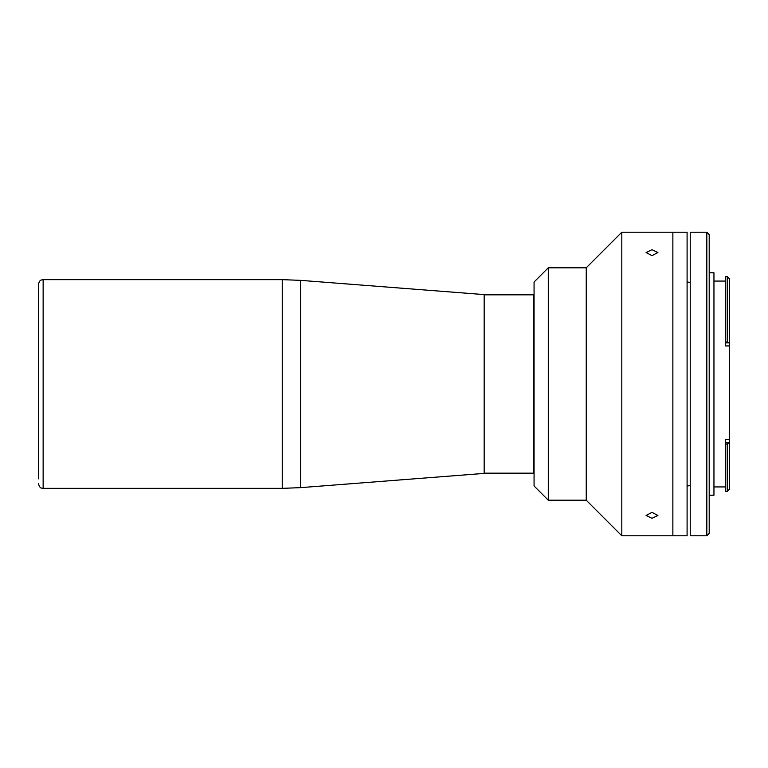<?xml version="1.0" encoding="UTF-8"?>
<svg xmlns="http://www.w3.org/2000/svg" width="768" height="768" viewBox="0 0 768 768"><rect width="100%" height="100%" fill="white"/><g stroke="black" fill="none" stroke-linecap="round" stroke-linejoin="round"><path stroke-width="1.15" d="M43.142 279.648L282.25 279.648L282.25 488.352L43.142 488.352L43.142 279.648L41.395 279.984C41.386 280.416 39.878 279.158 38.4 284.39L38.4 478.867M300.576 487.642L300.576 280.358L484.166 294.595L484.166 473.405L300.576 487.642L282.25 488.352M38.4 289.133L38.4 384M484.166 473.174L533.501 473.174L533.501 294.826L484.166 294.826M687.091 535.786L672.864 535.786L672.864 232.214L672.864 535.786L621.811 535.786L586.243 500.208L548.294 500.208L534.067 485.981L534.067 282.019L548.294 267.792L586.243 267.792L621.811 232.214L687.091 232.214L687.091 535.786M651.994 518.314L657.926 515.443L651.994 512.381L646.07 515.443L651.994 518.314M651.994 255.619L657.926 252.557L651.994 249.686L646.07 252.557L651.994 255.619M548.294 267.792L548.294 500.208M586.243 267.792L586.243 500.208M621.811 232.214L621.811 535.786M727.229 276.566L725.328 276.566L725.328 342.864L729.389 342.864L727.229 342.019L727.229 276.566L729.6 278.938L729.6 442.742L725.328 442.867L725.328 439.622L729.6 439.622M690.23 282.49L687.091 281.933M690.23 485.51L687.091 486.067M713.952 281.069L725.328 281.069M713.952 486.931L725.328 486.931M725.328 442.867L725.328 491.434L727.229 491.434L727.229 444.077L729.389 442.867M725.328 444.077L727.229 444.077M709.2 272.774L713.952 272.774L713.952 495.226L709.2 495.226M709.2 533.414L706.829 535.786L706.829 232.214L709.2 234.586L709.2 533.414M706.829 535.786L690.23 535.786L690.23 232.214L706.829 232.214M729.6 442.742L729.6 489.062L727.229 491.434M725.328 342.019L727.229 342.019M729.6 345.926L725.328 345.926L725.328 342.864M300.576 280.358L282.25 279.648M43.142 488.352C41.741 487.651 40.243 489.581 38.4 483.61"/></g></svg>
